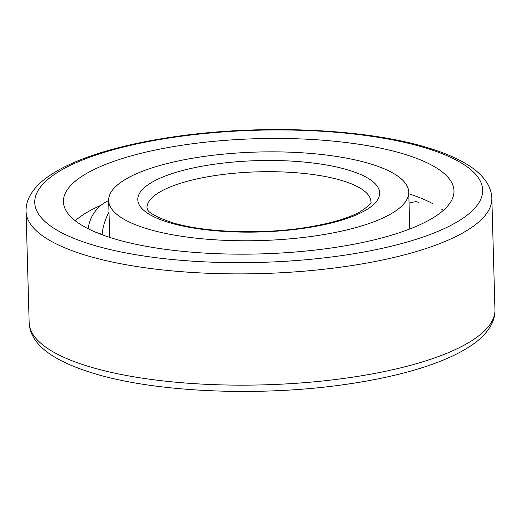 <?xml version="1.0" encoding="UTF-8"?>
<svg xmlns="http://www.w3.org/2000/svg" width="521" height="521" viewBox="0 0 521 521"><rect width="100%" height="100%" fill="white"/><g stroke="black" fill="none" stroke-linecap="round" stroke-linejoin="round"><path stroke-width="0.78" d="M157.518 166.179A150.1 44.285 178.4 0 1 318.683 154.17A150.1 44.285 178.4 0 1 408.744 192.119A150.1 44.285 178.4 0 1 359.894 226.44A150.1 44.285 178.4 0 1 198.729 238.449A150.1 44.285 178.4 0 1 108.668 200.5A150.1 44.285 178.4 0 1 157.518 166.179M75.206 220.715A195.349 57.636 178.4 0 1 76.743 219.413A195.349 57.636 178.4 0 1 100.976 205.326M390.398 235.525A195.349 57.636 178.4 0 1 180.65 251.148A195.349 57.636 178.4 0 1 63.432 201.764A195.349 57.636 178.4 0 1 127.013 157.095A195.349 57.636 178.4 0 1 336.768 141.471A195.349 57.636 178.4 0 1 453.98 190.855A195.349 57.636 178.4 0 1 390.398 235.525M408.79 193.766A195.349 57.636 178.4 0 1 432.599 203.581M441.678 209.221A195.349 57.636 178.4 0 1 443.28 210.432M146.974 207.996A112.015 33.051 178.4 0 1 183.431 182.383A112.015 33.051 178.4 0 1 341.626 180.461A112.015 33.051 178.4 0 1 370.913 201.738C372.072 202.864 368.471 206.218 360.102 211.793C347.911 218.468 329.682 223.73 305.423 227.586C260.839 234.671 203.835 232.418 172.21 222.636C141.868 212.054 148.465 208.094 146.974 207.996M169.416 222.662A120.976 35.695 178.4 0 1 177.153 172.028A120.976 35.695 178.4 0 1 348.002 169.95A120.976 35.695 178.4 0 1 340.259 220.591A120.976 35.695 178.4 0 1 169.416 222.662M29.156 322.636C29.365 328.067 30.934 333.16 33.878 337.934C41.999 351.454 60.69 363.319 94.138 373.524C156.085 392.456 260.174 396.852 345.384 384.433C367.683 381.261 388.145 377.184 406.784 372.183C434.677 364.707 456.422 355.641 472.019 344.987C480.779 339.015 487.187 332.326 491.225 324.909C493.804 320.057 495.048 314.958 494.95 309.624A232.985 68.739 178.4 0 1 419.118 362.903A232.985 68.739 178.4 0 1 90.081 366.888A232.985 68.739 178.4 0 1 29.156 322.636L26.05 211.376A232.985 68.739 178.4 0 0 86.974 255.629A232.985 68.739 178.4 0 0 416.012 251.636A232.985 68.739 178.4 0 0 491.844 198.364C491.642 193.024 490.111 188.003 487.259 183.294C482.83 176.157 476.116 169.866 467.103 164.421C456.494 157.935 443.078 152.282 426.862 147.476C364.915 128.544 260.826 124.148 175.616 136.567C153.317 139.739 132.855 143.816 114.216 148.817C86.323 156.293 64.578 165.359 48.981 176.013C40.221 181.985 33.813 188.674 29.775 196.091C27.196 200.943 25.952 206.042 26.05 211.376M93.35 245.117A224.023 66.095 178.4 0 1 107.684 151.337A224.023 66.095 178.4 0 1 424.068 147.502A224.023 66.095 178.4 0 1 409.734 241.282A224.023 66.095 178.4 0 1 93.35 245.117M108.993 212.249A35.565 20.951 101.4 0 0 102.09 234.496M419.392 202.995A35.565 12.693 -98.4 0 0 415.159 201.777A35.565 35.565 0 0 0 409.057 203.236M409.773 228.993L408.744 192.119M109.697 237.374L108.668 200.5M494.95 309.624L491.844 198.364M104.187 235.505A35.565 35.565 0 0 0 96.645 232.613M108.668 200.526A35.565 35.565 0 0 0 88.179 228.752"/></g></svg>
